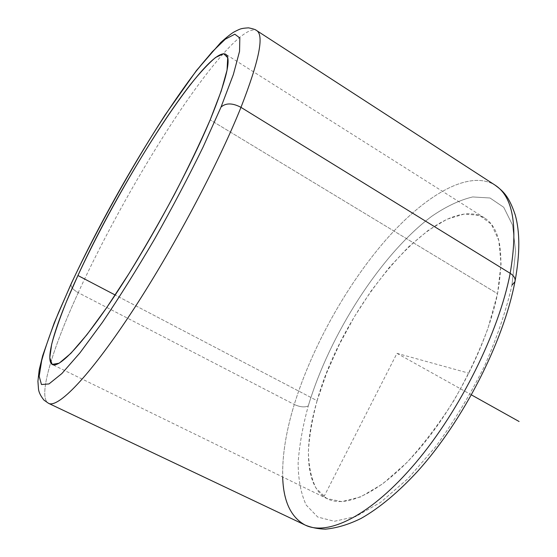 <?xml version="1.0" encoding="UTF-8"?>
<svg xmlns="http://www.w3.org/2000/svg" width="557" height="557" viewBox="0 0 557 557"><rect width="100%" height="100%" fill="white"/><g stroke="black" fill="none" stroke-linecap="round" stroke-linejoin="round"><path stroke-width="0.42" stroke-dasharray="2.79 2.09" d="M317.107 400.713C303.474 446.818 305.201 487.932 327.509 498.877C346.914 508.68 382.833 491.462 419.449 448.719C456.009 406.074 487.932 342.283 497.526 293.706L210.17 119.859L497.526 293.706C504.642 253.268 500.263 227.973 484.381 217.822C438.624 190.717 343.056 305.549 317.107 400.713L115.202 295.022L317.107 400.713L326.708 372.842L339.22 344.658L354.175 317.079L371.087 290.998L389.44 267.276L408.65 246.807L428.061 230.501L446.937 219.263L464.413 213.979L479.556 215.441L491.351 224.199L498.8 240.478L501.049 263.962L497.526 293.706L488.064 328.066C478.929 352.602 467.4 376.985 453.489 401.228C438.603 424.538 422.958 445.078 406.561 462.839L382.673 483.901L360.644 496.907L341.72 501.627L326.736 498.487L316.139 488.329C311.266 478.505 308.682 466.237 308.39 451.525C309.337 435.811 312.24 418.871 317.107 400.713M515.155 280.533L514.919 281.765L511.953 285.149C506.125 310.757 496.914 337.869 484.318 366.478C470.031 395.024 453.83 421.746 435.713 446.644L407.947 478.658L380.654 502.317L355.665 516.569L334.402 521.275L317.748 517.049L306.155 505.004C300.919 493.599 298.239 479.57 298.127 462.909C299.36 445.189 302.743 426.202 308.265 405.956C302.743 426.202 299.36 445.189 298.127 462.909C298.239 479.57 300.919 493.599 306.155 505.004L317.748 517.049L334.402 521.275L355.665 516.569L380.654 502.317L407.947 478.658L435.713 446.644C453.83 421.746 470.031 395.024 484.318 366.478C496.914 337.869 506.125 310.757 511.953 285.149L515.608 251.465L512.607 225.174L503.716 207.274L490.007 197.993L472.656 196.948C459.713 200.033 446.039 206.508 431.633 216.381C380.696 254.577 329.737 334.325 308.265 405.956C304.575 407.557 299.917 407.07 294.277 404.486C286.04 431.431 282.176 455.598 282.678 476.987M305.215 525.091L305.215 525.091C277.727 511.806 277.052 460.423 294.277 404.486C311.864 347.477 346.189 285.706 385.395 240.457C424.413 195.758 468.674 169.105 494.992 185.084C468.674 169.105 424.413 195.758 385.395 240.457C346.189 285.706 311.864 347.477 294.277 404.486C299.917 407.07 304.575 407.557 308.265 405.956C329.737 334.325 380.696 254.577 431.633 216.381C446.039 206.508 459.713 200.033 472.656 196.948L490.007 197.993L503.716 207.274L512.607 225.174L515.608 251.465L511.953 285.149M78.231 292.669C52.309 349.246 37.249 397.601 48.591 403.352C37.249 397.601 52.309 349.246 78.231 292.669L294.277 404.486L78.231 292.669C73.037 289.758 70.648 286.841 71.066 283.917C70.648 286.841 73.037 289.758 78.231 292.669C104.702 234.922 141.638 168.646 176.931 115.508C211.932 62.997 245.352 24.529 256.659 30.565C245.352 24.529 211.932 62.997 176.931 115.508C141.638 168.646 104.702 234.922 78.231 292.669M323.923 496.747L396.974 353.347L468.959 373.225M396.974 353.347L471.494 394.934M327.509 498.877L52.455 364.563M484.381 217.822L225.676 54.224"/><path stroke-width="0.84" d="M77.924 275.506L115.202 295.022L77.924 275.506C121.245 180.169 207.608 45.618 225.676 54.224C231.677 58.025 226.511 79.902 210.17 119.859C189.902 168.277 151.929 238.897 118.244 290.392C84.497 342.019 59.634 368.476 52.455 364.563C44.107 360.351 56.313 322.176 77.924 275.506L66.283 302.012C59.717 318.381 54.844 332.487 51.662 344.33L49.782 357.754L52.17 364.403L59.167 363.199L70.843 353.368L86.927 334.68L106.679 307.652L128.925 273.668C144.528 248.213 159.699 221.783 174.445 194.393C188.391 167.406 200.304 142.557 210.17 119.859L221.226 91.049L227.047 70.119L227.709 57.691L223.656 53.688L215.559 57.482C208.443 63.526 200.026 72.584 190.313 84.671C155.02 130.143 108.093 210.337 77.924 275.506M282.678 476.987C283.367 501.279 290.879 517.314 305.215 525.091C328.052 536.391 371.094 515.531 415.647 462.839C460.145 410.293 499.023 331.673 510.184 273.313C514.153 275.917 515.733 278.737 514.919 281.765C515.733 278.737 514.153 275.917 510.184 273.313C518.198 226.107 513.136 196.698 494.992 185.084C513.136 196.698 518.198 226.107 510.184 273.313C499.023 331.673 460.145 410.293 415.647 462.839C371.094 515.531 328.052 536.391 305.215 525.091C311.426 527.632 318.186 528.983 325.518 529.15C336.957 528.043 348.8 524.471 361.047 518.442C379.233 508.137 398.074 492.451 417.569 471.375C463.041 421.057 503.514 341.845 514.919 281.765L511.953 285.149M221.025 107.083L202.985 147.264C188.412 177.084 172.273 207.698 154.567 239.099C136.576 269.797 119.191 297.549 102.418 322.357L79.95 352.86L61.876 373.545L48.967 383.947L41.462 384.525L39.178 376.288L41.671 360.602C45.451 346.997 51.07 330.997 58.52 312.588L71.602 282.949C105.343 210.386 156.809 122.317 196.537 70.669L212.245 51.78L225.3 39.192L234.803 34.2L239.83 37.96L239.545 51.328L233.341 74.561L221.025 107.083C225.877 102.815 232.527 102.906 240.972 107.355L510.184 273.313L240.972 107.355C259.109 60.817 264.338 35.223 256.659 30.565C264.338 35.223 259.109 60.817 240.972 107.355C217.731 165.394 171.598 251.938 130.129 314.559C88.577 377.361 57.928 408.358 48.591 403.352C57.928 408.358 88.577 377.361 130.129 314.559C171.598 251.938 217.731 165.394 240.972 107.355C232.527 102.906 225.877 102.815 221.025 107.083L233.341 74.561L239.545 51.328L239.83 37.96L234.803 34.2L225.3 39.192C217.091 46.405 207.503 56.898 196.537 70.669C156.809 122.317 105.343 210.386 71.602 282.949L58.52 312.588C51.07 330.997 45.451 346.997 41.671 360.602L39.178 376.288L41.462 384.525L48.967 383.947L61.876 373.545L79.95 352.86L102.418 322.357C119.191 297.549 136.576 269.797 154.567 239.099C172.273 207.698 188.412 177.084 202.985 147.264L221.025 107.083M71.066 283.917L71.602 282.949L71.066 283.917M471.494 394.934L519.082 421.503M305.215 525.091L48.591 403.352L43.912 400.079C40.654 395.964 38.851 392.316 38.496 389.12L37.918 381.239L39.227 369.785L42.687 355.665L54.259 322.761L71.38 283.241C97.76 227.625 131.334 167.33 164.879 115.306L196.454 70.544L220.711 42.534C226.943 36.95 231.51 33.357 234.42 31.763C240.13 28.992 240.325 28.351 248.519 27.85C253.094 28.755 255.802 29.66 256.659 30.565L494.992 185.084C503.096 191.135 508.778 195.848 515.162 214.71C520.022 231.823 520.022 253.769 515.155 280.533"/></g></svg>
